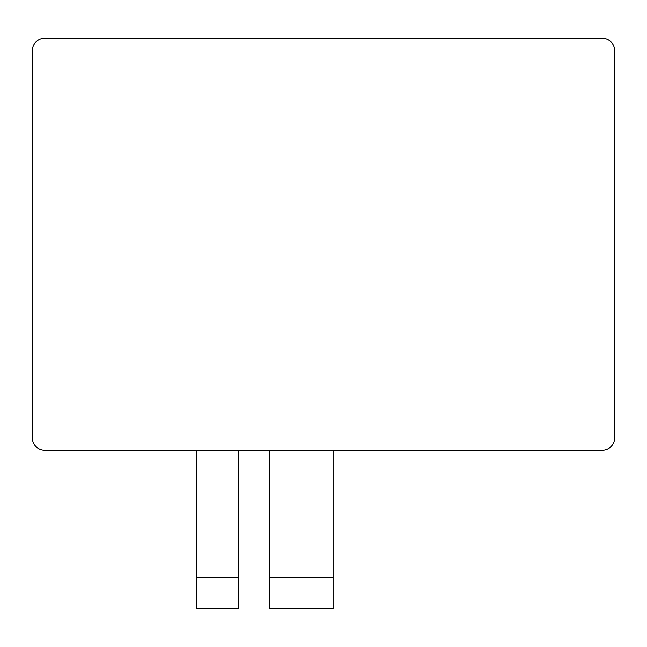<?xml version="1.0" encoding="UTF-8"?>
<svg xmlns="http://www.w3.org/2000/svg" width="647" height="647" viewBox="0 0 647 647"><rect width="100%" height="100%" fill="white"/><g stroke="black" fill="none" stroke-linecap="round" stroke-linejoin="round"><path stroke-width="0.97" d="M32.35 50.628L32.35 437.793A12.39 12.39 0 0 0 44.74 450.183L602.26 450.183A12.39 12.39 0 0 0 614.65 437.793L614.65 50.628A12.39 12.39 0 0 0 602.26 38.238L44.74 38.238A12.39 12.39 0 0 0 32.35 50.628M238.63 450.183L238.63 577.795L196.817 577.795L196.817 450.183M196.817 577.795L196.817 608.762L238.63 608.762L238.63 577.795M333.1 450.183L333.1 577.795L269.605 577.795L269.605 450.183M269.605 577.795L269.605 608.762L333.1 608.762L333.1 577.795"/></g></svg>
